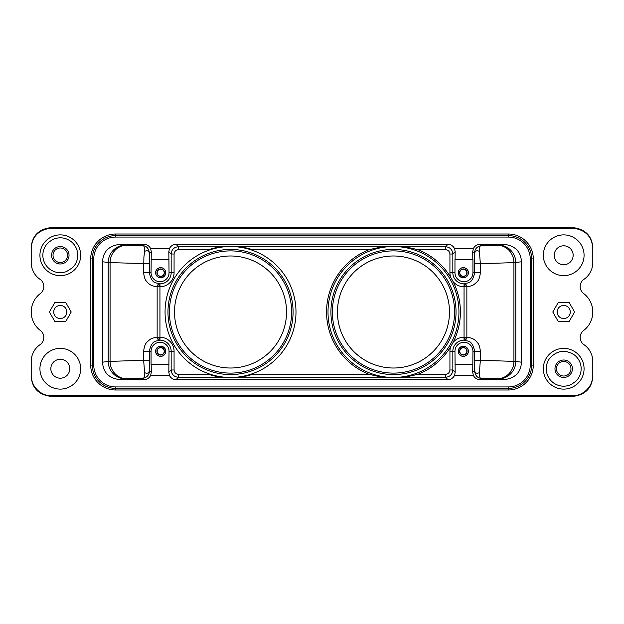 <?xml version="1.0" encoding="UTF-8"?>
<svg xmlns="http://www.w3.org/2000/svg" width="624" height="624" viewBox="0 0 624 624"><rect width="100%" height="100%" fill="white"/><g stroke="black" fill="none" stroke-linecap="round" stroke-linejoin="round"><path stroke-width="0.94" d="M393.479 368.012A56.012 56.012 0 0 0 449.491 312A56.012 56.012 0 0 0 393.479 255.988A56.012 56.012 0 0 0 337.459 312A56.012 56.012 0 0 0 393.479 368.012M406.037 247.003A66.199 66.199 0 0 1 409.289 247.72L403.603 246.581L382.403 246.73A66.199 66.199 0 0 1 383.347 246.581M369.166 249.647L382.403 246.73L241.597 246.73L252.751 249.647L369.166 249.647A66.924 66.924 0 0 0 369.166 374.353L382.403 377.27L178.441 377.27C173.995 376.865 171.569 374.439 171.163 369.993L168.823 372.333L169.034 351.281A8.986 8.986 0 0 0 160.048 342.303A8.986 8.986 0 0 0 151.063 351.281L151.063 364.377L168.917 364.377M405.257 377.146A66.199 66.199 0 0 1 403.603 377.419L382.403 377.27A66.199 66.199 0 0 0 383.347 377.419M144.043 244.351L142.709 245.684C146.546 245.848 148.808 248.43 149.503 253.43L151.273 251.667L151.18 259.623L168.917 259.623L168.823 251.667L169.455 248.563L150.641 248.563C149.237 245.911 147.038 244.507 144.043 244.351L120.019 244.351C108.982 245.638 103.147 251.456 102.531 261.799L102.531 362.201C103.163 372.551 108.997 378.37 120.019 379.649L144.043 379.649C147.038 379.493 149.237 378.089 150.641 375.437L169.455 375.437L168.823 372.333M120.019 379.649L125.642 378.901A17.456 17.417 82.4 0 1 108.217 361.444L110.074 361.374A17.456 16.864 -91.9 0 0 126.945 378.83L142.709 378.316C147.022 377.59 149.292 375.008 149.503 370.57C148.738 373.199 147.1 373.877 144.589 372.598C144.604 376.724 143.98 378.628 142.709 378.316L144.043 379.649M151.18 364.377L151.273 372.333L149.503 370.57L149.37 360.282L143.653 360.282L144.589 372.598M164.471 351.281A3.783 3.783 0 0 0 160.688 347.498A3.783 3.783 0 0 0 156.905 351.281A3.783 3.783 0 0 0 160.688 355.064A3.783 3.783 0 0 0 164.471 351.281M157.17 351.281A3.518 3.518 0 0 1 160.688 347.763A3.518 3.518 0 0 1 164.206 351.281A3.518 3.518 0 0 1 160.688 354.799A3.518 3.518 0 0 1 157.17 351.281M165.781 351.281A5.093 5.093 0 0 0 160.688 346.187A5.093 5.093 0 0 0 155.594 351.281A5.093 5.093 0 0 0 160.688 356.374A5.093 5.093 0 0 0 165.781 351.281M155.657 351.281A5.031 5.031 0 0 1 160.688 346.258A5.031 5.031 0 0 1 165.719 351.281A5.031 5.031 0 0 1 160.688 356.312A5.031 5.031 0 0 1 155.657 351.281M453.102 342.397A66.924 66.924 0 0 0 453.102 281.611A14.024 14.024 0 0 0 464.053 286.744L464.045 286.042A2.909 0.515 135.8 0 1 466.027 284.684L466.861 286.744L464.053 286.744L464.053 337.256L466.861 337.256L466.027 339.316L464.03 340.166L464.053 337.256A14.024 14.024 0 0 0 453.102 342.397L450.684 346.726A66.924 66.924 0 0 1 417.784 374.353L404.547 377.27L445.559 377.27C449.982 376.826 452.408 374.4 452.837 369.993L449.927 369.993C449.615 372.59 448.157 374.041 445.559 374.353L445.559 377.27L447.946 379.649L176.054 379.649C173.035 379.532 170.836 378.128 169.455 375.437M176.054 379.649L178.441 377.27L178.441 374.353C175.843 374.041 174.385 372.59 174.073 369.993L171.163 369.993L171.163 351.281A11.115 11.115 0 0 0 159.97 340.166L159.955 337.958A2.909 0.515 -44.2 0 1 157.973 339.316L159.97 340.166C156.437 341.609 151.749 339.409 149.37 351.281L149.37 360.282M157.973 339.316L157.139 337.256L159.947 337.256L159.955 337.958M151.273 372.333L150.641 375.437M151.063 272.719A8.986 8.986 0 0 0 160.048 281.697A8.986 8.986 0 0 0 169.034 272.719L171.163 272.719A11.115 11.115 0 0 1 159.97 283.834C156.437 282.391 151.749 284.591 149.37 272.719L143.653 272.719C144.089 277.142 145.142 280.098 146.796 281.572C148.902 284.56 152.35 286.283 157.139 286.744L157.973 284.684L159.97 283.834L159.947 286.744L157.139 286.744L157.139 337.256C151.172 338.13 150.415 338.941 147.178 341.975C145.337 343.457 144.16 346.562 143.653 351.281L143.653 360.282L110.074 361.374L110.074 262.626L149.37 263.718L149.37 272.719L151.063 272.719L151.18 259.623M102.531 261.799L110.074 262.626A17.456 16.864 -88.1 0 1 126.945 245.17L120.019 244.351M164.471 272.719A3.783 3.783 0 0 0 160.688 268.936A3.783 3.783 0 0 0 156.905 272.719A3.783 3.783 0 0 0 160.688 276.502A3.783 3.783 0 0 0 164.471 272.719M157.17 272.719A3.518 3.518 0 0 1 160.688 269.201A3.518 3.518 0 0 1 164.206 272.719A3.518 3.518 0 0 1 160.688 276.237A3.518 3.518 0 0 1 157.17 272.719M165.781 272.719A5.093 5.093 0 0 0 160.688 267.626A5.093 5.093 0 0 0 155.594 272.719A5.093 5.093 0 0 0 160.688 277.813A5.093 5.093 0 0 0 165.781 272.719M155.657 272.719A5.031 5.031 0 0 1 160.688 267.688A5.031 5.031 0 0 1 165.719 272.719A5.031 5.031 0 0 1 160.688 277.742A5.031 5.031 0 0 1 155.657 272.719M169.034 272.719L168.917 259.623M151.273 251.667L150.641 248.563M126.945 245.17L142.709 245.684C143.972 245.372 144.596 247.283 144.589 251.402C147.1 250.123 148.738 250.801 149.503 253.43L149.37 263.718M144.589 251.402L143.894 257.158L143.653 272.719M168.823 251.667L171.163 254.007C171.569 249.561 173.995 247.135 178.441 246.73L176.054 244.351L447.946 244.351L445.559 246.73L445.559 249.647C448.157 249.959 449.615 251.41 449.927 254.007L452.837 254.007C452.4 249.6 449.982 247.174 445.559 246.73L404.547 246.73M169.034 351.281L174.073 351.281A14.024 14.024 0 0 0 159.947 337.256L159.947 286.744A14.024 14.024 0 0 0 174.073 272.719L171.163 272.719L171.163 254.007L174.073 254.007C174.385 251.41 175.843 249.959 178.441 249.647L178.441 246.73L241.597 246.73M169.455 248.563C170.836 245.879 173.035 244.468 176.054 244.351M464.045 286.042L464.03 283.834L466.027 284.684M467.095 272.719A3.783 3.783 0 0 0 463.312 268.936A3.783 3.783 0 0 0 459.529 272.719A3.783 3.783 0 0 0 463.312 276.502A3.783 3.783 0 0 0 467.095 272.719M459.794 272.719A3.518 3.518 0 0 1 463.312 269.201A3.518 3.518 0 0 1 466.83 272.719A3.518 3.518 0 0 1 463.312 276.237A3.518 3.518 0 0 1 459.794 272.719M468.406 272.719A5.093 5.093 0 0 0 463.312 267.626A5.093 5.093 0 0 0 458.219 272.719A5.093 5.093 0 0 0 463.312 277.813A5.093 5.093 0 0 0 468.406 272.719M458.281 272.719A5.031 5.031 0 0 1 463.312 267.688A5.031 5.031 0 0 1 468.343 272.719A5.031 5.031 0 0 1 463.312 277.742A5.031 5.031 0 0 1 458.281 272.719M454.966 259.623L454.966 272.719A8.986 8.986 0 0 0 463.952 281.697A8.986 8.986 0 0 0 472.937 272.719L472.937 259.623L454.966 259.623M449.927 254.007L449.927 272.719L452.837 272.719L452.837 254.007L455.177 251.667L455.083 259.623M472.937 272.719L474.63 272.719C472.251 284.591 467.563 282.391 464.03 283.834A11.115 11.115 0 0 1 452.837 272.719L454.966 272.719M472.82 259.623L472.727 251.667L473.359 248.563L454.545 248.563C453.141 245.911 450.941 244.507 447.946 244.351M455.177 251.667L454.545 248.563M473.359 375.437C474.763 378.089 476.962 379.493 479.957 379.649L481.291 378.316C480.028 378.628 479.404 376.717 479.411 372.598C476.9 373.877 475.262 373.199 474.497 370.57L472.727 372.333L472.82 364.377L455.083 364.377L455.177 372.333L454.545 375.437L473.359 375.437L472.727 372.333M479.957 379.649L503.981 379.649C515.018 378.362 520.853 372.544 521.469 362.201L521.469 261.799C520.837 251.449 515.003 245.63 503.981 244.351L498.358 245.099A17.456 17.417 -97.6 0 1 515.783 262.556L515.783 361.444L513.926 361.374A17.456 16.864 91.9 0 1 497.055 378.83L481.291 378.316C477.454 378.152 475.192 375.57 474.497 370.57L474.63 351.281L472.937 351.281L472.82 364.377M479.411 372.598L480.347 360.282L474.63 360.282M467.095 351.281A3.783 3.783 0 0 0 463.312 347.498A3.783 3.783 0 0 0 459.529 351.281A3.783 3.783 0 0 0 463.312 355.064A3.783 3.783 0 0 0 467.095 351.281M459.794 351.281A3.518 3.518 0 0 1 463.312 347.763A3.518 3.518 0 0 1 466.83 351.281A3.518 3.518 0 0 1 463.312 354.799A3.518 3.518 0 0 1 459.794 351.281M468.406 351.281A5.093 5.093 0 0 0 463.312 346.187A5.093 5.093 0 0 0 458.219 351.281A5.093 5.093 0 0 0 463.312 356.374A5.093 5.093 0 0 0 468.406 351.281M458.281 351.281A5.031 5.031 0 0 1 463.312 346.258A5.031 5.031 0 0 1 468.343 351.281A5.031 5.031 0 0 1 463.312 356.312A5.031 5.031 0 0 1 458.281 351.281M455.083 364.377L454.966 351.281A8.986 8.986 0 0 1 463.952 342.303A8.986 8.986 0 0 1 472.937 351.281M521.469 261.799L513.926 262.626A17.456 16.864 88.1 0 0 497.055 245.17L481.291 245.684L479.957 244.351C476.962 244.507 474.763 245.911 473.359 248.563M503.981 244.351L479.957 244.351M472.727 251.667L474.497 253.43C474.677 249.015 476.947 246.425 481.291 245.684C480.02 245.372 479.396 247.276 479.411 251.402C476.9 250.123 475.262 250.801 474.497 253.43L474.63 263.718L480.347 263.718L479.411 251.402M454.966 351.281L452.837 351.281A11.115 11.115 0 0 1 464.03 340.166C467.563 341.609 472.251 339.409 474.63 351.281L480.347 351.281C479.903 346.85 478.858 343.902 477.204 342.428C475.098 339.44 471.65 337.717 466.861 337.256L466.861 286.744C472.828 285.87 473.585 285.059 476.822 282.025C478.663 280.543 479.84 277.438 480.347 272.719L474.63 272.719L474.63 263.718M447.946 379.649C450.941 379.493 453.141 378.089 454.545 375.437M584.072 255.255A20.366 20.366 0 0 0 563.698 234.889A20.366 20.366 0 0 0 543.332 255.255A20.366 20.366 0 0 0 563.698 275.629A20.366 20.366 0 0 0 584.072 255.255M573.16 255.255A9.454 9.454 0 0 0 563.698 245.801A9.454 9.454 0 0 0 554.245 255.255A9.454 9.454 0 0 0 563.698 264.716A9.454 9.454 0 0 0 573.16 255.255M80.668 368.745A20.366 20.366 0 0 0 60.302 348.371A20.366 20.366 0 0 0 39.928 368.745A20.366 20.366 0 0 0 60.302 389.111A20.366 20.366 0 0 0 80.668 368.745M69.755 368.745A9.454 9.454 0 0 0 60.302 359.284A9.454 9.454 0 0 0 50.84 368.745A9.454 9.454 0 0 0 60.302 378.199A9.454 9.454 0 0 0 69.755 368.745M557.154 312A6.544 6.544 0 0 0 563.698 318.544A6.544 6.544 0 0 0 570.25 312A6.544 6.544 0 0 0 563.698 305.456A6.544 6.544 0 0 0 557.154 312M569.158 321.454L574.618 312L569.158 302.546L558.238 302.546L552.778 312L558.238 321.454L569.158 321.454M66.846 312A6.544 6.544 0 0 0 60.302 305.456A6.544 6.544 0 0 0 53.75 312A6.544 6.544 0 0 0 60.302 318.544A6.544 6.544 0 0 0 66.846 312M65.762 321.454L71.222 312L65.762 302.546L54.842 302.546L49.382 312L54.842 321.454L65.762 321.454M59.701 262.509A7.277 7.277 0 0 1 53.048 254.662A7.277 7.277 0 0 1 60.895 248.009A7.277 7.277 0 0 1 67.548 255.856A7.277 7.277 0 0 1 59.701 262.509M59.584 263.96A8.728 8.728 0 0 1 51.597 254.545A8.728 8.728 0 0 1 61.012 246.558A8.728 8.728 0 0 1 68.999 255.973A8.728 8.728 0 0 1 59.584 263.96M80.668 255.255A20.366 20.366 0 0 0 60.302 234.889A20.366 20.366 0 0 0 39.928 255.255A20.366 20.366 0 0 0 60.302 275.629A20.366 20.366 0 0 0 80.668 255.255M563.105 375.991A7.277 7.277 0 0 1 556.452 368.144A7.277 7.277 0 0 1 564.299 361.491A7.277 7.277 0 0 1 570.952 369.338A7.277 7.277 0 0 1 563.105 375.991M562.988 377.442A8.728 8.728 0 0 1 555.001 368.027A8.728 8.728 0 0 1 564.416 360.04A8.728 8.728 0 0 1 572.403 369.455A8.728 8.728 0 0 1 562.988 377.442M584.072 368.745A20.366 20.366 0 0 0 563.698 348.371A20.366 20.366 0 0 0 543.332 368.745A20.366 20.366 0 0 0 563.698 389.111A20.366 20.366 0 0 0 584.072 368.745M572.395 395.827L563.768 395.827M31.2 247.985L31.2 248.594C31.886 235.084 40.615 229.172 51.566 228.22L572.434 228.22C583.37 229.125 592.129 235.108 592.8 248.594L592.8 247.985C592.114 234.476 583.385 228.563 572.434 227.612L51.566 227.612C40.63 228.517 31.871 234.499 31.2 247.985M40.381 293.475A8.728 8.728 0 0 0 40.037 279.326A20.366 20.366 0 0 1 31.2 262.532L31.2 248.594M40.388 330.525A23.275 23.275 0 0 1 40.388 293.475M31.2 375.414L31.2 376.015C31.886 389.524 40.615 395.437 51.566 396.388L51.613 395.78C44.288 396.388 31.496 389.711 31.2 375.414L31.2 361.468A20.366 20.366 0 0 1 40.037 344.674A8.728 8.728 0 0 0 40.381 330.525M117.538 395.827L51.613 395.827M563.768 395.78L117.538 395.78M51.566 396.388L572.434 396.388C583.37 395.483 592.129 389.501 592.8 376.015L592.8 375.406C592.488 389.735 579.743 396.365 572.395 395.78M592.8 248.594L592.8 262.532A20.366 20.366 0 0 1 583.963 279.326A8.72 8.72 0 0 0 583.596 293.459A23.283 23.283 0 0 1 592.8 311.867L592.8 312.133A23.283 23.283 0 0 1 583.619 330.525A8.728 8.728 0 0 0 583.963 344.674A20.366 20.366 0 0 1 592.8 361.468L592.8 375.406M533.294 258.898A24.882 24.882 0 0 0 508.412 234.016L115.588 234.016A24.882 24.882 0 0 0 90.706 258.898L90.706 365.102A24.882 24.882 0 0 0 115.588 389.984L508.412 389.984A24.882 24.882 0 0 0 533.294 365.102L533.294 258.898L531.695 258.898A23.275 23.275 0 0 0 508.412 235.615L115.588 235.615A23.275 23.275 0 0 0 92.305 258.898L92.305 365.102A23.275 23.275 0 0 0 115.588 388.385L508.412 388.385A23.275 23.275 0 0 0 531.695 365.102L531.695 258.898L530.236 258.898L530.236 365.102A21.824 21.824 0 0 1 508.412 386.927L115.588 386.927A21.824 21.824 0 0 1 93.764 365.102L93.764 258.898A21.824 21.824 0 0 1 115.588 237.073L508.412 237.073A21.824 21.824 0 0 1 530.236 258.898M453.102 281.611L450.684 277.274A66.924 66.924 0 0 0 417.784 249.647L409.289 247.72M409.289 376.28A66.199 66.199 0 0 1 406.037 376.997M404.547 377.27L403.603 377.419M380.913 376.997A66.199 66.199 0 0 1 377.66 376.28M369.166 374.353L252.751 374.353L241.597 377.27M178.441 374.353L208.299 374.353L219.453 377.27M178.441 249.647L208.299 249.647L219.453 246.73M396.092 246.581A65.473 65.473 0 0 1 458.944 312A65.473 65.473 0 0 1 396.092 377.419M403.603 246.581A66.199 66.199 0 0 1 405.779 246.956M377.66 247.72A66.199 66.199 0 0 1 380.913 247.003M390.858 377.419A65.473 65.473 0 0 1 328.006 312A65.473 65.473 0 0 1 390.858 246.581M393.479 374.564A62.564 62.564 0 0 0 456.035 312A62.564 62.564 0 0 0 393.479 249.436A62.564 62.564 0 0 0 330.915 312A62.564 62.564 0 0 0 393.479 374.564M393.479 373.105A61.105 61.105 0 0 0 454.584 312A61.105 61.105 0 0 0 393.479 250.895A61.105 61.105 0 0 0 332.366 312A61.105 61.105 0 0 0 393.479 373.105M207.207 396.388L461.074 396.388M200.249 227.612L180.866 227.612M205.795 227.612L204.883 227.612M207.207 227.612L416.793 227.612M423.251 227.612L422.838 227.612M418.852 227.612L418.447 227.612M443.134 227.612L423.751 227.612M418.197 396.388L419.117 396.388M180.866 396.388L200.249 396.388M230.521 249.436A62.564 62.564 0 0 1 293.085 312A62.564 62.564 0 0 1 230.521 374.564A62.564 62.564 0 0 1 167.965 312A62.564 62.564 0 0 1 230.521 249.436M230.521 250.895A61.105 61.105 0 0 1 291.634 312A61.105 61.105 0 0 1 230.521 373.105A61.105 61.105 0 0 1 169.416 312A61.105 61.105 0 0 1 230.521 250.895M230.521 368.012A56.012 56.012 0 0 1 174.509 312A56.012 56.012 0 0 1 230.521 255.988A56.012 56.012 0 0 1 286.541 312A56.012 56.012 0 0 1 230.521 368.012M227.908 246.581A65.473 65.473 0 0 0 165.056 312A65.473 65.473 0 0 0 227.908 377.419M233.142 377.419A65.473 65.473 0 0 0 295.994 312A65.473 65.473 0 0 0 233.142 246.581M102.531 362.201L108.217 361.444L108.217 262.556A17.456 17.417 97.6 0 1 125.642 245.099M125.642 378.901L126.945 378.83M174.073 351.281L174.073 369.993M151.063 351.281L143.653 351.281M157.973 284.684A2.909 0.515 -135.8 0 1 159.955 286.042M174.073 254.007L174.073 272.719M480.347 272.719L480.347 263.718L513.926 262.626L513.926 361.374L480.347 360.282L480.347 351.281M497.055 378.83L503.981 379.649M521.469 362.201L515.783 361.444A17.456 17.417 -82.4 0 1 498.358 378.901M498.358 245.099L497.055 245.17M466.027 339.316A2.909 0.515 44.2 0 1 464.045 337.958M449.927 369.993L449.927 351.281L452.837 351.281L452.837 369.993L455.177 372.333M51.566 227.612L51.566 228.22M572.434 396.388L572.434 395.827M572.434 228.22L572.434 227.612M530.236 365.102L533.294 365.102M508.412 389.984L508.412 386.927M115.588 386.927L115.588 389.984M90.706 365.102L93.764 365.102M93.764 258.898L90.706 258.898M115.588 234.016L115.588 237.073M508.412 237.073L508.412 234.016M449.927 272.719A14.024 14.024 0 0 0 450.684 277.274M445.559 249.647L417.784 249.647M450.684 346.726A14.024 14.024 0 0 0 449.927 351.281M417.784 374.353L445.559 374.353M77.649 253.289C77.017 248.438 74.794 244.483 70.957 241.433C65.278 237.385 59.233 236.73 52.822 239.483L48.711 242.198C44.351 246.269 42.432 251.277 42.947 257.221C43.633 262.392 46.082 266.51 50.302 269.568C55.372 272.914 60.778 273.585 66.518 271.573L72.68 267.571C76.495 263.562 78.156 258.804 77.649 253.289M581.053 366.779C580.437 362.021 578.284 358.129 574.579 355.087C565.258 349.144 556.92 350.29 549.549 358.519C546.967 362.185 545.906 366.249 546.351 370.711C547.037 375.874 549.487 379.993 553.706 383.058C559.369 386.724 565.274 387.169 571.428 384.4L576.085 381.053C579.899 377.044 581.552 372.286 581.053 366.779"/></g></svg>
